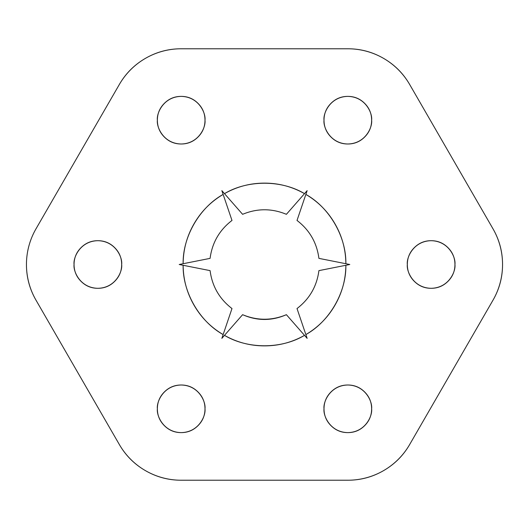 <?xml version="1.0" encoding="UTF-8"?>
<svg xmlns="http://www.w3.org/2000/svg" width="529" height="529" viewBox="0 0 529 529"><rect width="100%" height="100%" fill="white"/><g stroke="black" fill="none" stroke-linecap="round" stroke-linejoin="round"><path stroke-width="0.79" d="M407.33 264.5C406.371 257.537 413.513 241.019 431.135 240.695C448.757 241.019 455.899 257.537 454.94 264.5C454.94 271.073 452.619 276.687 447.97 281.335C443.322 285.984 437.708 288.305 431.135 288.305C424.562 288.305 418.948 285.984 414.3 281.335C409.651 276.687 407.33 271.073 407.33 264.5C407.33 257.927 409.651 252.313 414.3 247.665C418.948 243.016 424.562 240.695 431.135 240.695C437.708 240.695 443.322 243.016 447.97 247.665C452.619 252.313 454.94 257.927 454.94 264.5C455.899 271.463 448.757 287.981 431.135 288.305C413.513 287.981 406.371 271.463 407.33 264.5M324.012 120.189C323.054 113.226 330.195 96.708 347.817 96.384C365.44 96.708 372.581 113.226 371.623 120.189C371.623 126.762 369.302 132.376 364.653 137.024C360.004 141.673 354.39 143.994 347.817 143.994C341.245 143.994 335.631 141.673 330.982 137.024C326.333 132.376 324.012 126.762 324.012 120.189C324.012 113.616 326.333 108.009 330.982 103.36C335.631 98.711 341.245 96.384 347.817 96.384C354.39 96.384 360.004 98.711 364.653 103.36C369.302 108.009 371.623 113.616 371.623 120.189C372.581 127.152 365.44 143.67 347.817 143.994C330.195 143.67 323.054 127.152 324.012 120.189M74.06 264.5C73.101 257.537 80.243 241.019 97.865 240.695C115.487 241.019 122.629 257.537 121.67 264.5C121.67 271.073 119.349 276.687 114.7 281.335C110.052 285.984 104.438 288.305 97.865 288.305C91.292 288.305 85.678 285.984 81.03 281.335C76.381 276.687 74.06 271.073 74.06 264.5C74.06 257.927 76.381 252.313 81.03 247.665C85.678 243.016 91.292 240.695 97.865 240.695C104.438 240.695 110.052 243.016 114.7 247.665C119.349 252.313 121.67 257.927 121.67 264.5C122.629 271.463 115.487 287.981 97.865 288.305C80.243 287.981 73.101 271.463 74.06 264.5M324.012 408.811C323.054 401.848 330.195 385.33 347.817 385.006C365.44 385.33 372.581 401.848 371.623 408.811C371.623 415.384 369.302 420.991 364.653 425.64C360.004 430.289 354.39 432.616 347.817 432.616C341.245 432.616 335.631 430.289 330.982 425.64C326.333 420.991 324.012 415.384 324.012 408.811C324.012 402.238 326.333 396.624 330.982 391.976C335.631 387.327 341.245 385.006 347.817 385.006C354.39 385.006 360.004 387.327 364.653 391.976C369.302 396.624 371.623 402.238 371.623 408.811C372.581 415.774 365.44 432.292 347.817 432.616C330.195 432.292 323.054 415.774 324.012 408.811M157.377 408.811C156.419 401.848 163.56 385.33 181.183 385.006C198.805 385.33 205.946 401.848 204.988 408.811C204.988 415.384 202.667 420.991 198.018 425.64C193.369 430.289 187.755 432.616 181.183 432.616C174.61 432.616 168.996 430.289 164.347 425.64C159.698 420.991 157.377 415.384 157.377 408.811C157.377 402.238 159.698 396.624 164.347 391.976C168.996 387.327 174.61 385.006 181.183 385.006C187.755 385.006 193.369 387.327 198.018 391.976C202.667 396.624 204.988 402.238 204.988 408.811C205.946 415.774 198.805 432.292 181.183 432.616C163.56 432.292 156.419 415.774 157.377 408.811M157.377 120.189C156.419 113.226 163.56 96.708 181.183 96.384C198.805 96.708 205.946 113.226 204.988 120.189C204.988 126.762 202.667 132.376 198.018 137.024C193.369 141.673 187.755 143.994 181.183 143.994C174.61 143.994 168.996 141.673 164.347 137.024C159.698 132.376 157.377 126.762 157.377 120.189C157.377 113.616 159.698 108.009 164.347 103.36C168.996 98.711 174.61 96.384 181.183 96.384C187.755 96.384 193.369 98.711 198.018 103.36C202.667 108.009 204.988 113.616 204.988 120.189C205.946 127.152 198.805 143.67 181.183 143.994C163.56 143.67 156.419 127.152 157.377 120.189M26.45 264.5C26.45 277.256 29.637 289.158 36.018 300.207A71.415 71.415 0 0 1 36.018 228.792A71.415 71.415 0 0 0 36.018 300.207L119.336 444.519C125.717 455.568 134.426 464.277 145.475 470.658C156.524 477.039 168.427 480.226 181.183 480.226L347.817 480.226C360.573 480.226 372.476 477.039 383.525 470.658C394.574 464.277 403.283 455.568 409.664 444.519L492.982 300.207C499.363 289.158 502.55 277.256 502.55 264.5C502.55 251.744 499.363 239.842 492.982 228.792L409.664 84.481C403.283 73.432 394.574 64.723 383.525 58.342C372.476 51.961 360.573 48.774 347.817 48.774L181.183 48.774C168.427 48.774 156.524 51.961 145.475 58.342C134.426 64.723 125.717 73.432 119.336 84.481L36.018 228.792L119.336 84.481A71.415 71.415 0 0 1 181.183 48.774L347.817 48.774A71.415 71.415 0 0 1 409.664 84.481L492.982 228.792A71.415 71.415 0 0 1 492.982 300.207L409.664 444.519A71.415 71.415 0 0 1 347.817 480.226C360.573 480.226 372.476 477.039 383.525 470.658M223.145 334.579C210.866 327.332 201.159 317.532 194.031 305.187C186.902 292.835 183.272 279.537 183.133 265.28L179.212 264.5L183.133 263.72C183.272 249.463 186.902 236.165 194.031 223.813C201.159 211.468 210.866 201.668 223.145 194.421L221.856 190.638L224.488 193.647C236.906 186.631 250.243 183.127 264.5 183.127C278.757 183.127 292.094 186.631 304.512 193.647L307.144 190.638L305.855 194.421C318.134 201.668 327.841 211.468 334.969 223.813C342.098 236.165 345.728 249.463 345.867 263.72L349.788 264.5L345.867 265.28C345.728 279.537 342.098 292.835 334.969 305.187C327.841 317.532 318.134 327.332 305.855 334.579L307.144 338.362L304.512 335.353C292.094 342.369 278.757 345.873 264.5 345.873C250.243 345.873 236.906 342.369 224.488 335.353L221.856 338.362L223.145 334.579C199.585 321.539 182.644 292.2 183.133 265.28L210.092 270.63C212.149 286.295 219.449 298.938 231.986 308.552L223.145 334.579M286.394 314.682C271.8 321.05 257.2 321.05 242.606 314.682C257.2 320.739 271.8 320.739 286.394 314.682L304.512 335.353C281.441 349.239 247.559 349.239 224.488 335.353L242.606 314.682M347.817 480.226L181.183 480.226A71.415 71.415 0 0 1 119.336 444.519L36.018 300.207M305.855 194.421C329.415 207.461 346.356 236.8 345.867 263.72L318.908 258.37C316.851 242.705 309.551 230.062 297.014 220.448L305.855 194.421M297.014 308.552C309.551 298.938 316.851 286.295 318.908 270.63L345.867 265.28C346.356 292.2 329.415 321.539 305.855 334.579L297.014 308.552M231.986 220.448C219.449 230.062 212.149 242.705 210.092 258.37L183.133 263.72C182.644 236.8 199.585 207.461 223.145 194.421L231.986 220.448M286.394 214.318C271.8 208.261 257.2 208.261 242.606 214.318L224.488 193.647C247.559 179.761 281.441 179.761 304.512 193.647L286.394 214.318"/></g></svg>
